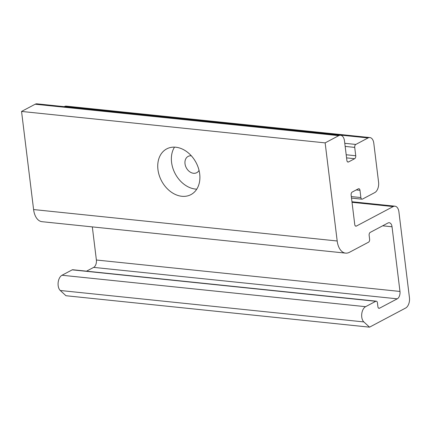 <?xml version="1.0" encoding="UTF-8"?>
<svg xmlns="http://www.w3.org/2000/svg" width="431" height="431" viewBox="0 0 431 431"><rect width="100%" height="100%" fill="white"/><g stroke="black" fill="none" stroke-linecap="round" stroke-linejoin="round"><path stroke-width="0.65" d="M356.394 226.065A2.354 1.374 95.9 0 1 355.877 226.173A2.354 1.374 95.9 0 1 354.756 224.556L351.13 195.011A2.354 1.374 95.9 0 1 352.219 192.059L358.35 188.81A2.354 1.374 95.9 0 1 358.867 188.703A2.354 1.374 95.9 0 1 359.987 190.319L360.876 197.565A2.354 1.374 95.9 0 0 361.997 199.181A2.354 1.374 95.9 0 0 362.514 199.074L374.776 192.582A8.232 4.816 95.9 0 0 378.585 182.248L373.796 143.227A8.232 4.816 95.9 0 0 369.873 137.564A8.232 4.816 95.9 0 0 368.069 137.947L355.807 144.444A2.354 1.374 95.9 0 0 354.718 147.397L355.742 155.758A2.354 1.374 95.9 0 1 354.654 158.71L348.523 161.954A2.354 1.374 95.9 0 1 348.006 162.067A2.354 1.374 95.9 0 1 346.885 160.445L344.493 140.937A8.232 4.816 95.9 0 0 340.571 135.275A8.232 4.816 95.9 0 0 338.766 135.657L325.141 142.876L337.187 240.988A17.639 10.317 95.9 0 0 345.587 253.121A17.639 10.317 95.9 0 0 349.46 252.297L368.532 242.195A2.354 1.374 95.9 0 0 369.62 239.243L369.141 235.342A2.354 1.374 95.9 0 1 370.229 232.39L387.943 223.01A5.878 3.437 95.9 0 1 389.236 222.735A5.878 3.437 95.9 0 1 392.032 226.776L399.973 291.442A5.878 3.437 95.9 0 1 397.253 298.823L379.539 308.203A2.354 1.374 95.9 0 1 379.021 308.316A2.354 1.374 95.9 0 1 377.906 306.694L377.427 302.794A2.354 1.374 95.9 0 0 376.306 301.177L72.715 269.741A2.354 1.374 95.9 0 0 72.198 269.849L62.016 275.247A8.302 4.86 95.9 0 0 58.163 282.461A8.302 4.86 95.9 0 0 60.265 290.489L65.943 295.725L369.534 327.161L405.641 308.036A8.232 4.816 95.9 0 0 409.45 297.708L398.907 211.858A8.232 4.816 95.9 0 0 394.99 206.196A8.232 4.816 95.9 0 0 393.18 206.578L356.394 226.065L355.397 225.963M376.306 301.177A2.354 1.374 95.9 0 0 375.789 301.285L365.601 306.683A8.302 4.86 95.9 0 0 361.754 313.897A8.302 4.86 95.9 0 0 363.85 321.925L369.534 327.161M369.873 137.564L66.282 106.128A8.232 4.816 95.9 0 0 64.478 106.511L64.203 106.656M340.571 135.275L36.98 103.839A8.232 4.816 95.9 0 0 35.175 104.221L21.55 111.44L33.596 209.552A17.639 10.317 95.9 0 0 42.001 221.685L345.587 253.121M325.141 142.876L21.55 111.44M157.951 169.593A25.871 19.535 62.1 0 1 166.711 148.889A25.871 19.535 62.1 0 1 196.083 162.611A25.871 19.535 62.1 0 1 190.928 194.618A25.871 19.535 62.1 0 1 157.951 169.593M92.32 226.895L96.388 260.012A5.878 3.437 95.9 0 1 93.662 267.387L86.523 271.169M199.047 170.38A9.213 6.955 62.1 0 1 196.757 172.68A9.213 6.955 62.1 0 1 185.012 163.769A9.213 6.955 62.1 0 1 188.131 156.394A9.213 6.955 62.1 0 1 191.321 155.796M196.757 189.155A25.871 19.535 62.1 0 1 171.576 162.374A25.871 19.535 62.1 0 1 174.507 147.138M363.85 321.925L60.265 290.489M365.601 306.683L62.016 275.247M393.18 206.578L352.03 202.317M359.987 190.319L356.238 189.931M360.876 197.565L351.324 196.579M368.069 137.947L64.478 106.511M355.807 144.444L344.784 143.302M354.718 147.397L345.161 146.405M355.742 155.758L346.19 154.767M354.654 158.71L346.572 157.87M348.523 161.954L347.526 161.851M338.766 135.657L35.175 104.221M337.187 240.988L33.596 209.552M392.032 226.776L382.658 225.806M399.973 291.442L96.388 260.012M397.253 298.823L93.662 267.387M379.539 308.203L378.542 308.1M375.789 301.285L72.198 269.849M351.955 201.74L394.99 206.196M351.507 198.098L361.997 199.181"/></g></svg>
